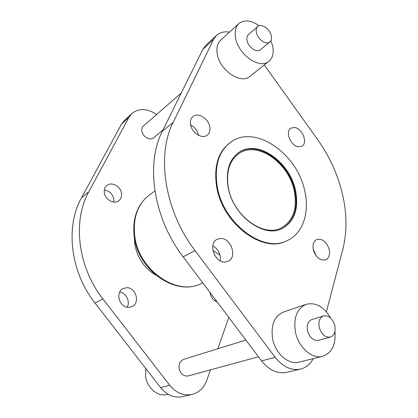 <?xml version="1.0" encoding="UTF-8"?>
<svg xmlns="http://www.w3.org/2000/svg" width="418" height="418" viewBox="0 0 418 418"><rect width="100%" height="100%" fill="white"/><g stroke="black" fill="none" stroke-linecap="round" stroke-linejoin="round"><path stroke-width="0.63" d="M228.301 187.384C232.763 215.395 263.549 237.999 281.403 227.836C293.18 220.866 297.491 208.666 294.324 191.235C289.131 163.109 257.352 140.427 238.965 153.531C229.472 160.418 225.919 171.704 228.301 187.384M319.174 327.163C318.27 321.306 319.733 317.549 323.563 315.898C328.851 315.24 332.613 318.506 334.844 325.69C335.806 331.657 334.29 335.461 330.293 337.096C325.058 337.613 321.348 334.301 319.174 327.163M330.293 337.096L318.443 340.336C313.239 340.863 309.581 337.624 307.47 330.612C306.613 324.859 308.097 321.16 311.912 319.519L323.563 315.898M330.753 318.171C323.945 306.723 315.773 302.099 306.237 304.309C296.994 308.442 293.389 317.596 295.416 331.772C298.259 347.191 311.964 359.423 322.55 356.35C331.887 352.97 336.02 344.631 334.954 331.322M306.237 304.309L283.597 311.98C274.438 316.055 270.765 324.927 272.578 338.596C275.169 353.456 288.498 365.17 298.98 362.145L322.55 356.35M256.37 32.499C255.853 29.84 256.302 27.854 257.718 26.533C261.292 23.011 270.044 29.082 271.277 35.838C271.825 38.571 271.355 40.603 269.861 41.936C266.313 45.332 257.572 39.287 256.37 32.499M269.861 41.936L260.388 49.742C256.835 53.133 248.182 47.244 247.028 40.546C246.536 37.918 246.996 35.948 248.407 34.631L257.718 26.533M259.17 25.738C251.098 20.174 244.352 19.453 238.939 23.575C235.543 26.841 234.435 31.684 235.616 38.111C238.443 54.899 260.053 69.597 268.894 61.347C272.771 57.992 274.02 52.877 272.64 46.006L270.906 40.624M238.939 23.575L220.772 40.039C217.381 43.289 216.231 48.039 217.318 54.293C219.905 70.626 241.045 84.582 249.896 76.379L268.894 61.347M304.853 191.491C297.82 154.169 255.44 123.953 230.882 142.047C218.75 151.154 214.188 165.92 217.208 186.344C222.951 223.458 263.58 253.522 287.187 240.632C302.898 233.584 309.707 212.778 304.853 191.491M230.882 142.047L230.318 142.444C218.186 151.546 213.624 166.301 216.629 186.705C222.36 223.782 262.959 253.804 286.56 240.92L287.187 240.632M190.571 124.595C191.737 132.84 202.171 139.424 207.166 135.213C209.481 133.337 210.338 130.552 209.742 126.863C208.525 118.623 198.007 112.014 192.985 116.481C190.833 118.331 190.028 121.037 190.571 124.595M228.082 186.982C232.643 215.657 264.139 238.803 282.396 228.442C294.476 221.31 298.891 208.812 295.63 190.948C290.301 162.158 257.77 138.922 238.95 152.366C229.263 159.41 225.642 170.946 228.082 186.982M282.087 228.589C293.938 221.373 298.248 208.937 295.019 191.277C289.726 162.68 257.551 139.513 238.662 152.56M326.395 311.807L342.75 249.645C347.128 232.215 347.024 213.682 342.452 194.041C337.76 174.458 329.447 156.254 317.508 139.429L264.296 64.983M294.408 127.485L290.86 128.206C284.71 131.529 290.949 146.472 298.671 146.828L301.963 146.164C308.233 142.925 302.177 128.039 294.408 127.485M329.243 249.541C326.615 241.719 322.456 238.37 316.766 239.493C313.589 241.212 312.429 244.593 313.291 249.64C315.867 257.425 319.979 260.827 325.627 259.844C328.956 258.131 330.163 254.698 329.243 249.541M316.259 255.983L313.129 248.773M224.983 262.029L228.087 261.318C237.57 257.467 231.191 237.941 220.704 238.464L217.13 239.315C207.918 243.36 214.586 262.844 224.983 262.029M220.27 260.827C220.923 254.259 218.436 249.259 212.814 245.831M145.845 368.571L145.647 376.508C147.073 388.217 158.067 397.131 167.524 394.472L168.208 394.299M245.857 340.048L183.774 359.339C180.247 360.797 178.695 363.827 179.108 368.436C180.566 374.011 183.643 376.513 188.34 375.934L258.449 356.753M181.229 93.078L143.489 125.907C142.13 127.161 141.597 128.89 141.895 131.095C142.554 136.723 150.067 141.028 153.511 137.82L162.978 130.019M113.764 202.035L113.811 199.214C112.599 193.942 109.438 190.88 104.328 190.028M121.497 193.414C120.765 186.402 111.549 181.355 106.841 185.503C104.824 187.222 103.983 189.589 104.317 192.609C105.012 199.595 114.098 204.632 118.79 200.734C120.969 198.994 121.868 196.554 121.497 193.414M215.547 301.206L215.819 300.181M210.061 292.537L210.176 293.431C211.142 297.731 213.431 300.521 217.046 301.806M126.346 287.751L123.106 288.613C114.694 292.396 119.783 308.432 129.115 307.361L131.926 306.65C140.615 303.071 135.777 286.879 126.346 287.751M134.382 237.638L134.789 244.185C137.282 257.875 144.294 268.21 155.825 275.18M156.645 114.464C147.22 108.319 138.964 108.001 131.874 113.508L124.407 120.394L121.45 124.209L81.547 197.719C65.229 226.389 70.161 271.731 95.048 303.071L160.622 387.622C166.97 395.229 174.316 398.229 182.656 396.63L192.014 394.446C199.062 392.544 204 387.779 206.832 380.15L210.426 369.888M127.145 307.235C130.51 301.686 126.137 292.752 119.736 292.077M217.83 348.753L228.808 317.419M131.874 113.508L128.901 117.353L88.841 191.716C72.424 220.751 77.591 266.93 102.932 298.927L169.687 385.224C176.145 392.983 183.591 396.06 192.014 394.446M114.835 136.399L113.487 138.875M229.55 32.087C224.283 31.277 219.946 32.379 216.545 35.394L213.509 39.522L173.177 122.349C156.233 155.094 164.483 210.771 195.034 250.581L275.149 357.317C282.845 366.894 291.283 370.823 300.458 369.11C305.992 367.704 310.276 364.209 313.307 358.623M216.545 35.394L205.87 45.243L202.834 49.345L162.383 131.226C145.443 163.553 153.249 218.029 183.141 256.819L261.579 360.906C269.124 370.249 277.442 374.068 286.549 372.36L300.458 369.11M198.503 135.296C197.448 130.641 194.825 127.187 190.634 124.925M149.963 194.48C137.412 204.031 132.177 218.154 134.262 236.849C138.154 270.54 175.936 296.524 200.912 283.686C176.851 296.336 138.739 270.242 134.779 236.259C132.725 217.59 137.783 203.66 149.963 194.48L154.916 190.995M220.035 255.121L212.914 250.455M169.687 385.224L160.622 387.622M102.932 298.927L95.048 303.071M88.841 191.716L81.547 197.719M128.901 117.353L121.45 124.209M261.579 360.906L275.149 357.317M183.141 256.819L195.034 250.581M162.383 131.226L173.177 122.349M202.834 49.345L213.509 39.522M200.912 283.686L202.761 282.85"/></g></svg>
